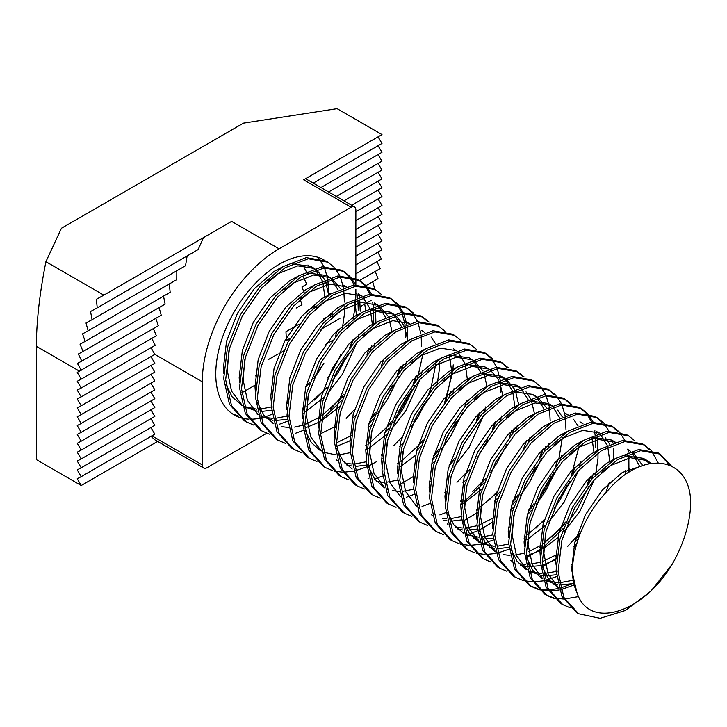 <?xml version="1.0" encoding="UTF-8"?>
<svg xmlns="http://www.w3.org/2000/svg" width="727" height="727" viewBox="0 0 727 727"><rect width="100%" height="100%" fill="white"/><g stroke="black" fill="none" stroke-linecap="round" stroke-linejoin="round"><path stroke-width="1.09" d="M253.605 425.022L246.189 421.86L231.477 405.493L225.67 379.721L229.496 348.397L242.236 316.181L261.784 287.901L285.029 267.772L308.266 258.776L327.822 262.193L334.138 267.236M334.947 268.136L339.8 275.715M340.381 276.996L343.471 287.638M343.753 289.428L344.389 302.041M246.189 421.86L244.208 420.715L229.496 404.348L223.689 378.585L227.515 347.252L240.255 315.036L259.812 286.756L283.048 266.627L306.285 257.631L325.841 261.057L327.822 262.193M672.102 564.361A89.539 51.699 120 0 0 690.65 501.957C689.868 456.093 642.504 448.468 606.382 492.206C578.974 520.305 564.897 567.778 576.747 591.905C588.225 630.727 642.968 613.461 672.102 564.361L650.574 591.496L625.356 610.48L600.138 618.332L578.601 613.779L563.888 597.412L558.082 571.64L561.907 540.306L574.648 508.091L594.195 479.811L617.441 459.691L640.678 450.695L660.234 454.111L671.366 465.952M578.601 613.779L576.629 612.634L561.907 596.267L556.1 570.504L559.935 539.17L572.667 506.955L592.223 478.675L615.46 458.546L638.706 449.55L658.253 452.966L660.234 454.111M659.235 453.566L669.549 465.107M570.186 607.799L562.771 604.637L548.058 588.27L542.251 562.507L546.086 531.173L558.818 498.958L578.374 470.678L601.611 450.549L624.847 441.553L644.404 444.969L650.729 450.022M651.528 450.913L658.117 462.79M562.78 604.637L560.799 603.492L546.086 587.125L540.27 561.362L544.105 530.028L556.837 497.813L576.393 469.533L599.63 449.404L622.875 440.417L642.423 443.833L644.404 444.969M643.404 444.424L649.547 449.768M554.356 598.657L546.949 595.495L532.228 579.128L526.421 553.365L530.256 522.031L542.987 489.816L562.544 461.536L585.78 441.407L609.026 432.42L628.573 435.837L634.898 440.88M644.676 464.353L644.74 464.835M546.949 595.495L544.968 594.359L530.256 577.992L524.44 552.22L528.275 520.886L541.006 488.671L560.562 460.391L583.799 440.271L607.045 431.275L626.592 434.691L628.573 435.837M538.525 589.515L531.119 586.362L516.406 569.995L510.59 544.223L514.425 512.889L527.157 480.674L546.713 452.394L569.95 432.274L593.196 423.278L612.743 426.694L619.068 431.738M619.867 432.638L624.729 440.217M627.846 449.413L628.392 452.139M628.855 455.211L628.928 472.286M531.119 586.362L529.138 585.217L514.425 568.85L508.618 543.087L512.444 511.753L525.185 479.538L544.732 451.258L567.978 431.129L591.215 422.133L610.771 425.549L612.743 426.694M611.743 426.149L617.886 431.493M522.695 580.382L515.289 577.22L500.576 560.853L494.76 535.09L498.595 503.756L511.326 471.541L530.883 443.261L554.119 423.132L577.365 414.136L596.912 417.552L603.237 422.605M604.037 423.496L608.899 431.075M612.016 440.271L612.561 442.997M613.297 448.795L613.361 459.9M515.289 577.22L513.307 576.075L498.595 559.708L492.788 533.945L496.614 502.611L509.354 470.396L528.902 442.116L552.147 421.987L575.384 413L594.94 416.417L596.912 417.552M595.913 417.007L602.065 422.351M506.864 571.24L499.458 568.078L484.745 551.711L478.939 525.948L482.764 494.614L495.505 462.399L515.052 434.119L538.298 413.999L561.535 405.003L581.091 408.42L587.407 413.463M588.207 414.354L593.068 421.942M596.285 431.556L596.74 433.865M597.194 436.936L597.53 450.758M499.458 568.078L497.477 566.942L482.764 550.575L476.957 524.803L480.783 493.469L493.524 461.254L513.071 432.974L536.317 412.854L559.554 403.858L579.11 407.274L581.091 408.42M580.082 407.865L586.235 413.218M587.007 414.154L591.669 422.078M594.413 430.947L595.04 434.51M595.358 437.1L595.677 447.123M491.034 562.098L483.628 558.945L468.915 542.578L463.108 516.806L466.934 485.472L479.675 453.257L499.222 424.986L522.468 404.857L545.704 395.861L565.261 399.277L571.576 404.321M483.628 558.945L481.647 557.8L466.934 541.433L461.127 515.67L464.953 484.336L477.694 452.121L497.241 423.841L520.487 403.712L543.723 394.716L563.28 398.132L565.261 399.277M564.252 398.732L570.404 404.076M475.213 552.965L467.797 549.803L453.085 533.436L447.278 507.673L451.103 476.339L463.844 444.124L483.391 415.844L506.637 395.715L529.874 386.719L549.43 390.135L555.746 395.188M556.555 396.079L561.408 403.658M561.989 404.939L565.079 415.58M565.361 417.371L565.997 429.993M467.797 549.803L465.825 548.658L451.103 532.291L445.297 506.528L449.132 475.194L461.863 442.979L481.419 414.699L504.656 394.579L527.902 385.583L547.449 389L549.43 390.135M548.431 389.59L554.574 394.934M459.382 543.823L451.967 540.661L437.254 524.294L431.447 498.531L435.273 467.197L448.014 434.982L467.561 406.702L490.807 386.582L514.044 377.586L533.6 381.003L539.925 386.046M540.724 386.937L545.577 394.525M546.159 395.806L549.248 406.448M549.53 408.238L550.166 420.851M451.967 540.661L449.995 539.525L435.273 523.158L429.466 497.386L433.301 466.052L446.033 433.837L465.589 405.566L488.826 385.437L512.072 376.441L531.619 379.857L533.6 381.003M443.552 534.69L436.145 531.528L421.424 515.161L415.617 489.389L419.452 458.055L432.183 425.84L451.74 397.569L474.976 377.44L498.222 368.444L517.769 371.86L524.094 376.904M436.145 531.528L434.164 530.383L419.452 514.016L413.636 488.253L417.471 456.919L430.202 424.704L449.759 396.424L472.995 376.295L496.241 367.299L515.788 370.715L517.769 371.86M516.77 371.315L522.913 376.659M427.721 525.548L420.315 522.386L405.593 506.019L399.786 480.256L403.621 448.922L416.353 416.707L435.909 388.427L459.146 368.298L482.392 359.302L501.939 362.728L508.264 367.771M420.315 522.386L418.334 521.241L403.621 504.874L397.805 479.111L401.64 447.777L414.372 415.562L433.928 387.282L457.165 367.162L480.411 358.166L499.958 361.583L501.939 362.728M500.939 362.173L507.082 367.517M411.891 516.406L404.485 513.244L389.772 496.877L383.956 471.114L387.791 439.78L400.522 407.565L420.079 379.285L443.316 359.165L466.561 350.169L486.109 353.586L492.433 358.629M404.485 513.244L402.504 512.108L387.791 495.741L381.984 469.969L385.81 438.635L398.55 406.42L418.098 378.149L441.344 358.02L464.58 349.024L484.137 352.441L486.109 353.586M485.109 353.031L491.252 358.384M492.034 359.32L496.695 367.244M497.241 368.58L500.067 379.676M500.312 381.548L500.703 392.289M396.061 507.273L388.654 504.111L373.942 487.744L368.126 461.972L371.96 430.638L384.692 398.423L404.248 370.152L427.485 350.023L450.731 341.027L470.278 344.444L476.603 349.487M388.654 504.111L386.673 502.966L371.96 486.599L366.154 460.836L369.979 429.503L382.72 397.287L402.267 369.007L425.513 348.878L448.75 339.882L468.306 343.298L470.278 344.444M380.23 498.131L372.824 494.969L358.111 478.602L352.304 452.839L356.13 421.506L368.871 389.29L388.418 361.01L411.664 340.881L434.9 331.885L454.457 335.311L460.773 340.354M372.824 494.969L370.843 493.824L356.13 477.457L350.323 451.694L354.149 420.36L366.89 388.145L386.437 359.865L409.683 339.745L432.919 330.749L452.476 334.166L454.457 335.311M364.409 488.989L356.993 485.827L342.281 469.469L336.474 443.697L340.3 412.363L353.04 380.148L372.587 351.868L395.833 331.748L419.07 322.752L438.626 326.169L444.942 331.212M356.993 485.827L355.012 484.691L340.3 468.324L334.493 442.552L338.328 411.218L351.059 379.003L370.616 350.732L393.852 330.603L417.089 321.607L436.645 325.024L438.626 326.169M348.578 479.856L341.163 476.694L326.45 460.327L320.643 434.555L324.469 403.221L337.21 371.015L356.757 342.735L380.003 322.606L403.24 313.61L422.796 317.027L429.112 322.07M341.163 476.694L339.191 475.549L324.469 459.182L318.662 433.419L322.497 402.086L335.229 369.87L354.785 341.59L378.022 321.461L401.268 312.465L420.815 315.891L422.796 317.027M421.796 316.481L427.939 321.825M332.748 470.714L325.332 467.552L310.62 451.185L304.813 425.422L308.648 394.089L321.379 361.873L340.936 333.593L364.172 313.464L387.409 304.468L406.966 307.894L413.29 312.937M325.342 467.552L323.361 466.407L308.648 450.04L302.832 424.277L306.667 392.943L319.398 360.728L338.955 332.448L362.191 312.328L385.437 303.332L404.984 306.749L406.966 307.894M405.966 307.339L412.109 312.683M412.891 313.628L417.543 321.552M418.089 322.888L420.924 333.984M421.16 335.847L421.551 346.597M316.917 461.572L309.511 458.419L294.789 442.052L288.982 416.28L292.817 384.947L305.549 352.731L325.105 324.451L348.342 304.331L371.588 295.335L391.135 298.752L397.46 303.795M398.26 304.695L403.121 312.274M403.694 313.555L406.784 324.197M407.075 325.987L407.702 338.6M309.511 458.419L307.53 457.274L292.817 440.907L287.001 415.135L290.836 383.801L303.568 351.595L323.124 323.315L346.361 303.186L369.607 294.19L389.154 297.607L391.135 298.752M390.135 298.197L396.279 303.55M397.06 304.486L401.713 312.41M402.267 313.746L405.093 324.842M405.33 326.714L405.721 337.455M301.087 452.439L293.681 449.277L278.968 432.91L273.152 407.138L276.987 375.814L289.719 343.598L309.275 315.318L332.512 295.189L355.757 286.193L375.305 289.61L381.63 294.653M293.681 449.277L291.7 448.132L276.987 431.765L271.18 406.002L275.006 374.669L287.747 342.453L307.294 314.173L330.54 294.044L353.776 285.048L373.333 288.474L375.305 289.61M285.257 443.297L277.85 440.135L263.138 423.768L257.322 398.005L261.157 366.672L273.888 334.456L293.444 306.176L316.681 286.047L339.927 277.06L359.474 280.477L365.799 285.52M366.599 286.411L371.461 293.99M374.578 303.186L375.123 305.922M375.414 307.703L375.923 322.815M277.85 440.135L275.869 438.99L261.157 422.632L255.35 396.86L259.175 365.527L271.916 333.311L291.463 305.031L314.709 284.911L337.946 275.915L357.502 279.332L359.474 280.477M358.475 279.922L364.627 285.275M365.399 286.211L370.061 294.135M372.615 302.132L373.433 306.567M373.678 308.43L373.742 324.315M269.426 434.155L262.02 431.002L247.307 414.635L241.5 388.863L245.326 357.53L258.067 325.314L277.614 297.034L300.86 276.914L324.097 267.918L343.653 271.335L349.969 276.378M350.768 277.278L355.63 284.857M358.747 294.044L359.302 296.78M359.756 299.851L360.219 311.183M262.02 431.002L260.039 429.857L245.326 413.49L239.519 387.718L243.345 356.384L256.086 324.178L275.633 295.898L298.879 275.769L322.116 266.773L341.672 270.19L343.653 271.335M342.644 270.78L348.796 276.133M349.569 277.069L354.231 284.993M356.793 292.99L357.602 297.425M357.92 300.015L358.238 310.038M578.628 596.585L564.706 599.012M563.37 599.03L554.674 598.103M553.511 597.83L545.968 594.913M574.039 584.99L560.871 589.652M559.363 589.979L549.521 591.033M548.213 591.015L539.661 589.833M573.867 582.972L560.435 588.125M558.899 588.506L548.876 589.87M547.549 589.888L538.843 588.97M537.689 588.688L530.137 585.771M572.64 567.314L571.558 568.078M556.528 576.62L545.05 580.509M543.532 580.846L533.691 581.891M532.382 581.873L523.831 580.691M609.153 482.873L605.809 492.815M578.41 538.389L574.775 542.387M556.491 558.4L542.487 566.66M580.855 531.937L567.778 546.286M556.791 555.601L555.719 556.391M593.323 473.731L591.487 479.511M589.088 485.954L577.129 509.527L567.569 523.231M563.152 528.593L542.942 547.604M540.67 549.258L526.657 557.518M589.924 477.139L587.107 484.809M565.588 522.086L551.947 537.144M540.961 546.459L539.888 547.249M509.036 549.203L497.559 553.093M496.05 553.429L486.209 554.474M484.9 554.456L476.349 553.274M579.592 442.316L579.519 443.125M579.21 445.933L571.277 475.667M566.86 485.609L556.155 504.147M544.432 519.351L536.117 528.011M525.13 537.317L524.058 538.107M561.671 455.456L559.826 461.227M557.427 467.67L545.468 491.252L535.908 504.947M531.492 510.318L527.284 514.97M509.009 530.983L508.237 531.519M493.215 540.061L481.728 543.95M480.22 544.287L470.378 545.341M469.069 545.323L460.518 544.141M558.263 458.855L555.446 466.534M551.03 476.467L540.325 495.005M533.927 503.811L528.602 510.209M545.841 446.314L543.996 452.094M541.597 458.537L529.638 482.11L520.078 495.814M515.661 501.176L511.454 505.838M493.179 521.841L479.175 530.101M477.385 530.919L469.542 533.836M542.442 449.722L539.625 457.392M535.199 467.325L524.494 485.872M518.097 494.669L512.771 501.076M530.01 437.181L528.175 442.952M499.831 492.034L495.623 496.695M477.348 512.699L463.344 520.968M532.1 414.899L532.028 415.708M526.612 440.58L523.794 448.25M496.95 491.934L488.626 500.594M477.648 509.9L476.576 510.69M518.505 402.576L518.387 405.066M514.18 428.039L512.344 433.819M484 482.901L463.799 501.903M461.518 503.566L460.754 504.102M445.724 512.644L439.871 514.925M516.27 405.757L516.197 406.566M481.12 482.792L472.804 491.452M461.818 500.767L460.745 501.557M429.893 503.502L422.051 506.419M500.44 396.624L500.376 397.424M494.951 422.305L492.134 429.975M487.717 439.908L477.012 458.455M465.289 473.659L456.974 482.31M445.987 491.625L444.915 492.415M414.063 494.369L406.22 497.286M479.12 413.163L476.303 420.833M454.784 458.11L449.459 464.517M466.698 400.622L464.853 406.402M462.454 412.836L450.495 436.418L440.935 450.113M436.518 455.484L432.311 460.136M414.036 476.149L400.023 484.409M456.056 421.633L445.351 440.18M438.954 448.977L433.628 455.384M450.867 391.489L449.022 397.26M420.688 446.342L416.48 451.004M398.205 467.007L397.433 467.543M382.411 476.085L374.569 479.002M453.212 364.872L452.885 370.007M452.576 372.824L444.642 402.558M423.123 439.835L417.798 446.242M376.795 461.554L368.371 466.134M366.581 466.952L355.094 470.842M353.586 471.178L343.744 472.223M342.435 472.205L333.884 471.023M437.127 360.065L437.054 360.874M431.638 385.746L428.821 393.416M424.395 403.358L413.69 421.896M401.967 437.1L393.652 445.76M382.675 455.066L381.602 455.856M423.205 352.877L417.362 378.985M414.963 385.419L403.012 409.001L393.443 422.705M389.027 428.067L384.819 432.719M366.544 448.732L365.772 449.268M415.808 376.604L412.991 384.283M408.565 394.216L397.86 412.763M391.462 421.56L386.146 427.967M403.376 364.073L401.54 369.843M399.141 376.286L387.182 399.859L377.613 413.563M373.196 418.925L368.989 423.587M350.714 439.59L349.941 440.135M399.977 367.471L397.16 375.141M392.744 385.083L382.038 403.621M375.632 412.418L370.316 418.825M389.636 332.648L389.572 333.457M384.147 358.329L381.33 365.999M354.485 409.683L346.17 418.343M335.183 427.649L334.111 428.439M371.715 345.788L369.879 351.568M341.536 400.65L321.334 419.652M319.053 421.315L318.29 421.851M303.259 430.393L295.416 433.31M343.98 394.143L330.34 409.201M319.353 418.516L318.281 419.306M287.429 421.251L279.586 424.168M357.984 314.373L357.911 315.173M352.486 340.054L349.669 347.724M345.252 357.666L334.547 376.204M322.824 391.408L314.509 400.059M303.522 409.374L302.45 410.164M151.907 435.837L202.315 464.944L202.315 381.784A108.568 62.686 -60 0 1 279.095 248.807L351.114 207.231L303.622 179.814L381.984 134.577L337.101 108.668L243.472 123.145L61.441 228.251L45.919 261.693C39.676 293.054 36.486 321.252 36.35 346.288L36.35 459.6L81.224 485.509L157.614 441.407M355.866 264.892L381.966 249.824L378.067 243.209M313.273 183.104L381.984 143.437L378.067 136.83M320.943 187.539L381.984 152.306L378.067 145.7M328.622 191.973L381.984 161.167L378.067 154.56M336.301 196.408L381.984 170.036L378.067 163.43M343.98 200.834L381.984 178.897L378.067 172.29M351.659 205.268L381.984 187.766L378.067 181.159M355.866 211.702L381.984 196.626L378.067 190.02M355.866 220.572L381.984 205.496L378.067 198.889M355.866 229.432L381.984 214.356L378.067 207.749M355.866 238.302L381.984 223.225L378.067 216.619M355.866 247.162L381.984 232.086L378.067 225.479M355.866 256.031L381.984 240.955L378.067 234.348M155.696 318.226L158.368 325.732L77.235 372.388L81.224 379.13L77.235 381.257L81.224 388L77.235 390.117L81.224 396.86L77.235 398.987L81.224 405.73L77.235 407.847L81.224 414.59L77.235 416.716L81.224 423.459L77.235 425.577L81.224 432.32L77.235 434.446L81.224 441.189L77.235 443.306L81.224 450.049L77.235 452.176L81.224 458.919L77.235 461.036L81.224 467.779L77.235 469.906L81.224 476.648L77.235 478.766L81.224 485.509M81.224 405.73L154.833 363.227L150.916 356.621M81.224 414.59L154.833 372.097L150.916 365.49M81.224 423.459L154.833 380.957L150.916 374.35M81.224 432.32L154.833 389.826L150.916 383.22M81.224 441.189L154.833 398.687L150.916 392.08M81.224 450.049L154.833 407.556L150.916 400.95M81.224 458.919L154.833 416.417L150.916 409.81M81.224 467.779L154.833 425.286L150.916 418.679M81.224 476.648L154.833 434.146L150.916 427.54M45.919 261.693L103.861 295.144L231.604 221.39L279.095 248.807M355.739 298.206A108.568 62.686 -60 0 0 355.866 293.135L355.866 289.482M355.866 284.839L355.866 278.732M355.866 278.459L355.866 209.967A6.716 3.88 120 0 0 354.467 206.895A6.716 3.88 120 0 0 351.114 207.231M307.939 264.982L308.375 265.718M324.869 260.52A89.539 51.699 120 0 0 323.842 259.902A89.539 51.699 120 0 0 234.321 311.61A89.539 51.699 120 0 0 234.303 414.999A89.539 51.699 120 0 0 239.392 417.334M240.473 417.689A89.539 51.699 120 0 0 248.607 419.143M249.861 419.188A89.539 51.699 120 0 0 259.312 418.334M260.766 418.016A89.539 51.699 120 0 0 271.871 414.263M313.555 378.894A89.539 51.699 120 0 0 323.86 363.309L314.3 377.004M202.315 464.944A6.716 3.88 120 0 0 203.714 468.024A6.716 3.88 120 0 0 207.068 467.688L266.727 433.247M355.621 300.315A108.568 62.686 -60 0 1 352.968 318.926M341.008 354.122A108.568 62.686 -60 0 1 327.704 378.004M303.822 407.102A108.568 62.686 -60 0 1 302.496 408.374M241.718 392.853L255.74 384.756M325.551 344.444L332.339 340.527M290.009 338.373L286.429 340.445L285.947 331.676L292.999 327.604M299.251 324.178L292.981 327.477M301.969 304.877L300.16 299.142M304.168 292.59L301.941 286.983L306.758 284.202M306.821 284.339L303.513 277.205M307.994 274.806L307.221 273.343M306.34 271.671L304.286 267.899M203.633 237.356L198.135 249.579L97.245 307.83L96.346 299.306L103.861 295.144M187.166 255.731L185.539 265.718L92.111 319.653L90.521 311.529L97.245 307.83M176.825 270.562L176.779 279.641L88.158 330.803L86.004 323.006L92.111 319.653M169.264 283.794L170.182 292.309L85.177 341.39L82.56 333.857L88.158 330.803M163.493 295.998L165.12 304.104L83.078 351.468L80.034 344.18L85.177 341.39M159.049 307.421L161.24 315.209L81.778 361.083L78.334 354.022L83.078 351.468M153.279 328.486L156.387 335.738L81.224 379.13M151.707 338.255L155.215 345.28L81.224 388M150.934 347.57L154.833 354.367L81.224 396.86M81.242 370.252L77.425 363.418L81.778 361.083M377.795 252.051L381.43 259.003L355.866 273.761M376.877 261.447L380.13 268.617L359.538 280.504M375.187 271.289L378.022 278.695L366.09 285.584M372.66 281.613L374.887 289.373M369.252 292.627L369.643 294.19M364.727 304.104L365.699 310.265M203.714 468.024L154.778 439.771L151.016 436.345M296.171 308.048L301.923 304.722M306.44 311.156L314.918 306.267M323.597 318.98L332.294 313.964M278.959 353.622L283.494 351.005M320.961 329.367L339.945 318.408M354.585 309.956L356.23 309.011M360.238 306.694L371.097 300.424M268.054 359.738L277.687 354.176M255.331 375.95L257.094 374.923M309.884 382.375L305.676 387.028M287.401 403.031L286.629 403.576M237.774 415.88L232.431 413.817M317.345 257.113L318.308 258.103M319.117 258.994L323.969 266.573M324.551 267.863L327.641 278.505M327.922 280.295L328.559 292.908L330.531 294.044M601.356 472.35L610.516 465.589L630.473 457.728L647.248 460.609L651.028 463.335M561.907 590.142L560.826 589.488M558.763 588.043L548.131 573.912L543.896 553.556L545.514 533.436M632.926 452.421L642.677 465.516M573.63 583.554L559.681 585.026M557.927 584.862L544.996 580.355M542.933 578.91L532.3 564.77L528.066 544.423L529.683 524.294M569.695 454.075L578.856 447.305L598.557 439.49L615.206 442.116M629.473 468.542L629.664 471.823M572.603 568.269L571.567 568.841M556.346 574.775L543.851 575.893M542.097 575.729L529.165 571.213M527.102 569.768L516.47 555.628L512.235 535.281L513.853 515.152M553.865 444.933L563.025 438.172L582.727 430.348L599.375 432.974M605.173 437.527L609.68 444.142M576.556 544.178L573.739 546.813M555.746 559.699L542.378 565.161M540.524 565.633L528.02 566.751M526.266 566.587L520.759 565.452M597.985 452.939L597.994 458.355L595.567 475.031M594.322 479.675L579.973 511.172L564.679 531.037M557.909 537.671L542.796 548.921M540.579 550.194L526.548 556.028M498.595 553.592L497.513 552.938M495.441 551.493L484.809 537.353L480.574 517.006L482.201 496.877M573.512 419.243L578.02 425.858M580.655 461.718L579.737 465.889M578.492 470.533L564.143 502.03L548.849 521.904M545.386 525.43L526.966 539.788M524.758 541.052L524.085 541.424M508.864 547.358L498.858 548.558M494.605 548.312L489.098 547.177M481.692 543.832L482.764 544.45L481.683 543.796M479.611 542.351L468.979 528.211L464.744 507.864L466.37 487.735M506.383 417.516L515.543 410.755L535.236 402.931L551.884 405.557M557.691 410.11L562.189 416.725M508.927 531.919L508.255 532.282M493.033 538.216L480.538 539.334M478.775 539.17L473.277 538.035M537.953 397.587L546.359 407.583M548.994 443.434L548.076 447.614M513.735 507.146L510.418 510.254M493.097 522.777L492.424 523.14M477.203 529.074L467.197 530.283M462.945 530.028L457.447 528.902M474.722 399.241L483.882 392.471L503.584 384.656L520.232 387.282M526.03 391.826L530.528 398.451M531.301 400.114L534.527 413.999M497.904 498.013L494.587 501.112M477.266 513.635L476.594 514.007M461.372 519.941L451.367 521.141M447.123 520.895L443.906 520.35M458.891 390.099L468.052 383.338L487.753 375.514L504.402 378.14M506.292 379.312L514.698 389.308M515.47 390.981L518.696 404.857M517.342 425.159L516.424 429.33M482.074 488.871L463.644 503.229M461.436 504.502L460.764 504.865M419.443 507.891L418.361 507.237M416.298 505.792L405.666 491.661L401.431 471.305L403.049 451.185M443.061 380.966L452.221 374.196L471.923 366.381L488.571 368.998M490.461 370.17L498.876 380.166M499.64 381.839L502.866 395.724M501.512 416.017L500.594 420.197M466.243 479.729L462.935 482.837M445.606 495.36L444.942 495.723M403.612 498.758L402.54 498.104M400.468 496.659L389.836 482.519L385.601 462.172L387.218 442.043M427.231 371.824L436.391 365.054L456.093 357.239L472.741 359.865M474.631 361.028L483.046 371.034M483.809 372.697L487.035 386.582M485.681 406.884L484.764 411.055M483.519 415.699L469.169 447.196L453.875 467.07M387.791 489.616L386.709 488.962M384.638 487.517L374.005 473.377L369.77 453.03L371.388 432.901M411.4 362.682L420.56 355.921L440.262 348.097L456.91 350.723M434.582 461.454L431.275 464.562M454.021 388.6L453.103 392.78M415.444 455.42L400.332 466.67M398.123 467.943L397.451 468.306M431.056 336.992L435.555 343.617M439.699 361.546L439.699 366.962L437.272 383.638M402.931 443.179L399.614 446.278M382.293 458.801L381.62 459.173M366.399 465.107L356.394 466.307M352.141 466.062L346.643 464.926M363.918 335.265L373.078 328.504L392.771 320.68L409.428 323.306M422.36 370.325L421.442 374.505M420.206 379.149L405.857 410.646L390.563 430.511M387.1 434.037L368.671 448.395M366.463 449.668L365.79 450.031M324.469 453.057L323.388 452.403M321.325 450.958L310.693 436.827L306.458 416.471L308.075 396.351M348.088 326.132L357.248 319.362L376.95 311.547L393.598 314.164M395.488 315.336L403.894 325.332M404.666 327.005L407.892 340.89M406.538 361.183L405.621 365.363M371.27 424.895L367.962 428.003M350.632 440.526L336.601 446.36M332.257 316.99L341.417 310.22L361.119 302.405L377.767 305.031M379.658 306.194L388.073 316.2M388.836 317.863L392.062 331.748M355.439 415.762L352.132 418.861M334.802 431.384L334.138 431.756M316.427 307.848L325.587 301.087L345.289 293.263L361.937 295.889M374.878 342.908L373.96 347.088M339.609 406.62L321.18 420.978M318.971 422.251L304.94 428.076M300.596 298.715L309.757 291.945L329.458 284.13L346.107 286.747M359.047 333.766L358.129 337.946M356.884 342.59L342.535 374.087L327.241 393.961M323.779 397.478L305.358 411.836M303.141 413.109L302.477 413.472M287.256 419.415L274.751 420.533M272.998 420.37L260.075 415.853M258.003 414.408L247.371 400.268L243.136 379.921L244.763 359.792M284.775 289.573L293.935 282.803L313.628 274.988L330.276 277.614M332.175 278.777L340.581 288.783M344.716 306.712L344.725 312.128L342.299 328.804M271.425 410.273L261.42 411.473M257.167 411.228L244.245 406.711M242.173 405.266L231.54 391.135L227.306 370.779L228.932 350.65M268.945 280.431L278.105 273.67L297.797 265.846L314.446 268.472M316.345 269.644L324.751 279.641M325.523 281.313L328.74 295.198M576.747 591.905L571.595 569.55L574.775 542.378L585.653 514.452L602.429 489.916L622.385 472.441L646.657 464.28M556.091 565.07L555.764 560.408L558.945 533.245L569.823 505.31L586.598 480.783L606.554 463.299L615.215 458.701M624.511 455.774L643.295 458.319L649.547 463.608M558.863 588.388L548.74 579.601L542.533 567.196M540.261 555.928L539.934 551.275L543.114 524.103L553.992 496.168L570.768 471.641L590.724 454.157L599.384 449.568M627.465 449.186L630.618 451.376M632.072 452.694L639.815 466.607M572.858 580.319L559.236 582.818M557.482 582.818L544.941 580.155M542.124 578.719L532.909 570.468L526.712 558.063M524.431 546.786L524.103 542.133L527.284 514.961L538.162 487.035L554.937 462.499L574.903 445.024L583.554 440.426M592.85 437.5L611.634 440.044L615.587 442.334M625.729 470.46L625.683 474.431M572.876 563.443L571.576 564.261M556.137 571.467L543.414 573.676M541.651 573.685L529.111 571.013M526.293 569.586L517.079 561.326L510.881 548.921M508.6 537.653L508.282 533L511.454 505.828L522.331 477.893L539.107 453.366L559.072 435.882L567.723 431.284M595.804 430.902L598.957 433.101M600.411 434.419L607.172 445.269M607.79 447.078L609.917 462.308M579.992 534.081L575.775 538.716M555.746 555.119L542.233 561.689M540.306 562.325L527.584 564.543M525.821 564.543L519.096 563.761M511.363 560.944L510.463 560.444M492.77 528.511L492.452 523.858L495.623 496.686L506.51 468.751L523.276 444.224L543.242 426.74L551.893 422.151M579.973 421.769L583.127 423.968M591.96 437.936L594.086 453.166M590.66 476.376L588.57 482.982M564.715 524.303L543.478 543.66M541.115 545.232L528.711 551.684M524.476 553.183L513.416 555.319M509.99 555.41L503.266 554.628M495.532 551.802L485.427 543.051L479.22 530.646M476.948 519.369L476.621 514.716L479.802 487.544L490.68 459.618L507.446 435.082L527.411 417.607L536.063 413.009M568.105 414.917L564.143 412.627L567.305 414.826M578.247 443.043L578.256 444.033M574.83 467.243L572.74 473.84M569.814 481.383L560.19 499.749L553.983 508.8M544.114 520.441L527.648 534.527M525.285 536.09L524.085 536.844M508.655 544.05L497.595 546.186M494.16 546.268L481.619 543.596M479.711 542.669L469.597 533.909L463.39 521.504M461.118 510.236L460.791 505.583L463.971 478.411L474.849 450.476L491.616 425.949L511.581 408.465L520.232 403.867M529.529 400.94L548.312 403.485L551.475 405.684M552.929 407.002L559.69 417.852M562.416 433.901L562.425 434.891M562.38 437.563L558.999 458.101M553.983 472.241L544.359 490.607L538.153 499.667M533.055 506.028L528.284 511.299M509.454 526.948L508.264 527.702M492.824 534.908L481.765 537.044M478.339 537.126L465.798 534.454M463.881 533.527L453.766 524.767L447.559 512.362M445.287 501.094L444.96 496.441L448.141 469.269L459.019 441.334L475.794 416.807L495.75 399.323L504.411 394.734M513.707 391.808L532.491 394.352L535.645 396.551M537.099 397.86L543.86 408.71M543.169 448.959L541.079 455.565M517.224 496.886L512.453 502.157M493.624 517.815L478.911 525.13M476.994 525.766L465.934 527.902M462.508 527.993L455.784 527.211M448.05 524.385L447.15 523.885M429.457 491.952L429.13 487.299L432.311 460.127L443.188 432.202L459.964 407.665L479.92 390.19L488.58 385.592M497.877 382.666L516.661 385.21L519.814 387.409M521.268 388.718L528.029 399.568M530.755 415.626L530.765 416.616M496.623 493.024L480.165 507.11M477.803 508.673L476.603 509.427M461.163 516.633L450.104 518.769M446.678 518.851L442.343 518.505M432.22 515.252L431.32 514.752M413.627 482.819L413.299 478.166L416.48 450.994L427.358 423.059L444.133 398.532L464.099 381.048L472.75 376.45M482.046 373.524L500.83 376.068L503.984 378.267M505.438 379.585L512.199 390.435M512.817 392.244L514.943 407.474M511.508 430.684L509.427 437.281M506.492 444.824L496.868 463.19L490.661 472.25M485.572 478.611L480.792 483.882M461.972 499.54L460.773 500.285M397.796 473.677L397.478 469.024L400.65 441.852L411.527 413.917L428.303 389.39L448.268 371.915L456.919 367.317M466.216 364.391L485 366.935L488.953 369.216M499.104 397.342L499.113 398.341M495.678 421.542L493.597 428.148M469.742 469.469L464.971 474.74M381.966 464.535L381.648 459.882L384.819 432.71L395.697 404.785L412.473 380.248L432.438 362.773L441.089 358.175M450.386 355.249L469.169 357.793L472.323 359.992M473.786 361.301L480.547 372.151M483.273 388.209L483.282 389.199M479.856 412.409L477.766 419.006M453.912 460.336L449.141 465.607M430.311 481.256L429.112 482.01M413.672 489.216L402.613 491.352M399.187 491.434L392.462 490.652M384.728 487.835L374.623 479.075L368.416 466.67M366.144 455.402L365.817 450.749L368.998 423.577L379.876 395.642L396.642 371.115L416.607 353.631L425.259 349.033M453.339 348.66L456.501 350.85M457.955 352.168L464.717 363.018M465.325 364.827L467.452 380.057M438.081 451.194L433.31 456.465M397.842 480.074L386.782 482.21M383.356 482.292L376.641 481.51M368.907 478.693L367.998 478.193M350.314 446.26L349.987 441.607L353.168 414.435L364.045 386.5L380.812 361.973L400.777 344.498L409.428 339.9M449.495 355.685L451.621 370.924M451.576 373.587L446.105 400.731M422.251 442.052L401.013 461.418M398.65 462.981L397.46 463.735M352.168 469.051L342.962 460.8L336.755 448.395M334.484 437.118L334.156 432.465L337.337 405.293L348.215 377.368L364.99 352.831L384.947 335.356L393.607 330.758M421.687 330.376L424.841 332.575M435.782 360.792L435.791 361.782M435.746 364.454L430.275 391.589M427.349 399.132L417.725 417.498L411.518 426.549M382.82 453.839L381.63 454.593M366.19 461.799L355.13 463.935M351.704 464.017L344.98 463.235M337.246 460.418L336.347 459.918L337.255 460.445M318.653 427.985L318.326 423.332L321.507 396.16L332.384 368.225L349.16 343.698L369.116 326.214L377.776 321.616M405.857 321.243L409.01 323.433M416.535 375.85L414.454 382.447M411.518 389.99L401.895 408.356L395.688 417.416M390.59 423.777L369.361 443.134M366.999 444.706L365.799 445.451M350.359 452.657L339.3 454.793M335.874 454.875L323.333 452.203M320.516 450.776L311.301 442.525L305.095 430.12M302.823 418.843L302.496 414.19L305.676 387.018L316.554 359.083L333.329 334.556L353.286 317.081L361.946 312.483M371.243 309.557L390.026 312.101L393.18 314.3M394.634 315.609L401.395 326.459M404.121 342.508L404.13 343.507M400.704 366.708L398.623 373.315M374.768 414.635L369.988 419.906M351.168 435.564L336.447 442.879M286.992 409.701L286.665 405.048L289.846 377.876L300.724 349.951L317.499 325.414L337.464 307.939L346.116 303.341M378.149 305.249L374.196 302.959L377.349 305.158M378.803 306.467L385.564 317.317M388.3 333.375L388.309 334.365M335.338 426.422L320.616 433.746M271.162 400.568L270.844 395.915L274.015 368.743L284.893 340.809L301.669 316.281L321.634 298.797L330.285 294.199M358.366 293.826L361.519 296.016M362.973 297.334L369.743 308.184M370.352 309.993L372.478 325.223M369.052 348.433L366.962 355.03M343.108 396.36L321.87 415.717M319.507 417.289L304.795 424.604M302.868 425.24L294.608 427.094M288.383 427.458L281.658 426.676M273.925 423.859L263.81 415.108L257.612 402.703M255.341 391.426L255.013 386.773L258.185 359.601L269.072 331.666L285.838 307.139L305.803 289.664L314.455 285.066M346.497 286.965L342.535 284.684L345.698 286.883M354.522 300.851L356.648 316.091M353.222 339.291L351.132 345.898M348.206 353.44L338.582 371.806L332.366 380.857M327.277 387.218L306.73 406.102M287.038 416.098L275.978 418.243M272.552 418.325L265.828 417.543M258.094 414.717L257.194 414.217L258.103 414.744M239.51 382.284L239.183 377.631L242.364 350.469L253.241 322.534L270.008 297.997L289.973 280.522L298.624 275.924M307.921 272.998L326.705 275.542L329.867 277.741M331.321 279.05L338.082 289.9M340.809 305.958L340.818 306.948M337.392 330.158L335.301 336.755M271.216 406.966L260.157 409.101M256.722 409.183L244.181 406.511M242.273 405.584L232.158 396.824L225.952 384.419M223.68 373.151L223.353 368.498L226.533 341.327L237.411 313.392L254.186 288.864L274.143 271.38L282.794 266.782M292.09 263.856L310.883 266.409L314.037 268.599M315.491 269.917L322.252 280.767M322.861 282.576L324.987 297.806M79.488 371.197L36.35 346.288M154.833 354.367L202.315 381.784M647.248 460.609L643.295 458.319M546.077 581.009L545.014 580.391M530.247 571.867L529.183 571.249M495.541 551.829L494.633 551.302M479.711 542.687L478.802 542.169M552.275 405.775L548.312 403.485M466.934 535.308L465.862 534.69M463.89 533.554L462.972 533.027M536.444 396.633L532.491 394.352M520.614 387.5L516.661 385.21M504.783 378.358L500.83 376.068M416.398 506.137L415.49 505.61M384.737 487.853L383.829 487.335M393.979 314.382L390.026 312.101M273.934 423.886L273.025 423.359M330.667 277.832L326.705 275.542M245.326 407.365L244.254 406.747M242.273 405.611L241.364 405.084M314.836 268.69L310.874 266.409M305.594 178.678L354.467 206.895"/></g></svg>
